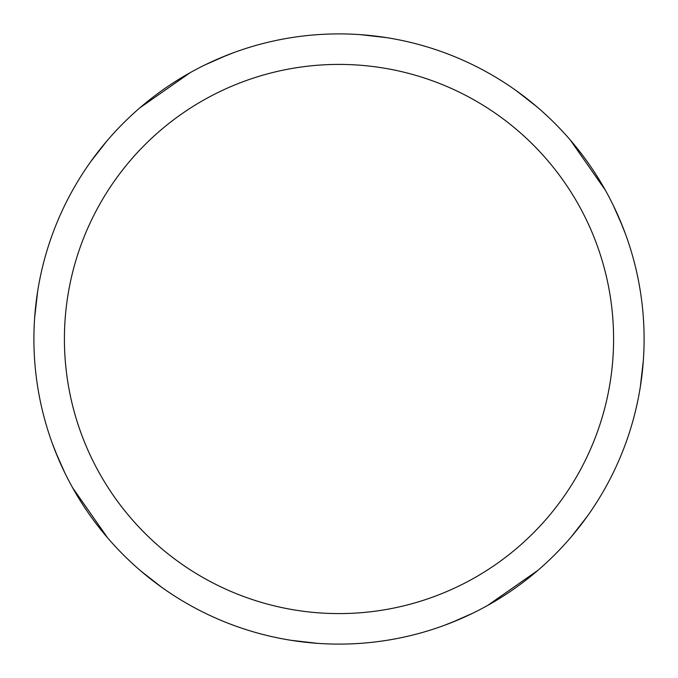 <?xml version="1.0" encoding="UTF-8"?>
<svg xmlns="http://www.w3.org/2000/svg" width="678" height="678" viewBox="0 0 678 678"><rect width="100%" height="100%" fill="white"/><g stroke="black" fill="none" stroke-linecap="round" stroke-linejoin="round"><path stroke-width="1.02" d="M339 33.9A305.1 305.1 0 0 1 644.1 339A305.1 305.1 0 0 1 339 644.1A305.1 305.1 0 0 1 33.9 339A305.1 305.1 0 0 1 339 33.9M339 64.41A274.59 274.59 0 0 1 613.59 339A274.59 274.59 0 0 1 339 613.59A274.59 274.59 0 0 1 64.41 339A274.59 274.59 0 0 1 339 64.41M473.058 613.073L451.54 622.59M317.558 643.346L290.972 640.295M161.652 587.258L141.109 571.215M107.7 537.968L72.588 487.702M58.689 459.472L52.545 444.031M613.073 204.942L622.59 226.46M475.948 611.641L471.176 613.98M360.442 34.654L387.028 37.705M516.348 90.742L536.891 106.785M570.3 140.041L605.412 190.298M619.311 218.528L625.455 233.978M611.641 202.052L613.98 206.824M643.346 360.442L640.295 387.028M587.258 516.348L571.215 536.891M537.959 570.308L487.702 605.412M459.472 619.311L444.022 625.455M64.927 473.058L55.41 451.54M202.052 66.359L206.824 64.02M204.942 64.927L226.46 55.41M66.359 475.948L64.02 471.176M34.654 317.558L37.705 290.972M90.742 161.652L106.785 141.109M140.032 107.7L190.298 72.588M218.528 58.689L233.969 52.545"/></g></svg>
